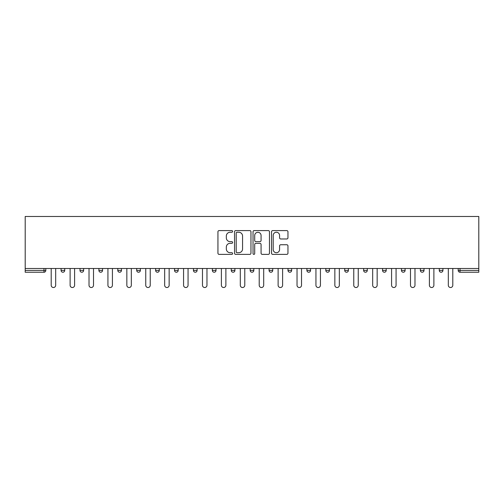 <?xml version="1.0" encoding="UTF-8"?>
<svg xmlns="http://www.w3.org/2000/svg" width="504" height="504" viewBox="0 0 504 504"><rect width="100%" height="100%" fill="white"/><g stroke="black" fill="none" stroke-linecap="round" stroke-linejoin="round"><path stroke-width="0.76" d="M232.609 231.418A0.832 0.832 0 0 0 231.771 230.586L219.133 230.586A1.191 1.191 0 0 0 217.942 231.777L217.942 253.191A1.191 1.191 0 0 0 219.133 254.381L231.771 254.381A0.832 0.832 0 0 0 232.609 253.55A0.832 0.832 0 0 0 231.771 252.718L230.139 252.718A3.805 3.805 0 0 1 226.328 248.907L226.328 247.124A3.805 3.805 0 0 1 230.139 243.319L231.771 243.319A0.832 0.832 0 0 0 232.609 242.487A0.832 0.832 0 0 0 231.771 241.649L230.139 241.649A3.805 3.805 0 0 1 226.328 237.844L226.328 236.061A3.805 3.805 0 0 1 230.139 232.249L231.771 232.249A0.832 0.832 0 0 0 232.609 231.418M286.776 238.972A1.191 1.191 0 0 0 287.96 237.787L287.96 231.777A1.191 1.191 0 0 0 286.776 230.586L272.733 230.586A1.191 1.191 0 0 0 271.543 231.777L271.543 253.191A1.191 1.191 0 0 0 272.733 254.381L286.776 254.381A1.191 1.191 0 0 0 287.96 253.191L287.96 245.933A1.191 1.191 0 0 0 286.776 244.742L280.766 244.742A1.191 1.191 0 0 0 279.575 245.933L279.575 249.537A3.181 3.181 0 0 1 276.394 252.718A3.181 3.181 0 0 1 273.206 249.537L273.206 235.437A3.181 3.181 0 0 1 276.394 232.249A3.181 3.181 0 0 1 279.575 235.437L279.575 237.787A1.191 1.191 0 0 0 280.766 238.972L286.776 238.972M478.8 268.487L25.2 268.487L25.2 216.481L478.8 216.481L478.8 272.242L460.013 272.242A1.821 1.821 0 0 1 458.193 270.428L458.193 268.487L458.193 270.428L478.8 270.428M250.961 231.777A1.191 1.191 0 0 0 249.77 230.586L235.727 230.586A1.191 1.191 0 0 0 234.536 231.777L234.536 253.191A1.191 1.191 0 0 0 235.727 254.381L249.77 254.381A1.191 1.191 0 0 0 250.961 253.191L250.961 231.777M254.23 230.586L268.273 230.586A1.191 1.191 0 0 1 269.464 231.777L269.464 253.191A1.191 1.191 0 0 1 268.273 254.381L262.263 254.381A1.191 1.191 0 0 1 261.072 253.191L261.072 244.509A1.191 1.191 0 0 0 259.881 243.319L255.9 243.319A1.191 1.191 0 0 0 254.709 244.509L254.709 253.55A0.832 0.832 0 0 1 253.871 254.381A0.832 0.832 0 0 1 253.039 253.55L253.039 231.777A1.191 1.191 0 0 1 254.23 230.586M43.987 272.242A1.821 1.821 0 0 0 45.807 270.428L43.987 270.428L43.987 272.242A1.821 1.821 0 0 0 45.807 270.428L45.807 268.487L45.807 270.428A1.821 1.821 0 0 1 43.987 272.242L25.2 272.242L25.2 270.428L43.987 270.428L43.987 268.487M25.2 268.487L25.2 270.428M61.079 268.487L61.079 270.428L61.079 268.487M62.899 272.242A1.821 1.821 0 0 1 61.079 270.428A1.821 1.821 0 0 0 62.899 272.242A1.821 1.821 0 0 0 64.72 270.428L64.72 268.487L64.72 270.428A1.821 1.821 0 0 1 62.899 272.242A1.821 1.821 0 0 1 61.079 270.428L64.72 270.428A1.821 1.821 0 0 1 62.899 272.242M79.991 268.487L79.991 270.428L79.991 268.487M83.626 268.487L83.626 270.428L83.626 268.487M98.904 270.428A1.821 1.821 0 0 0 100.718 272.242A1.821 1.821 0 0 0 102.539 270.428A1.821 1.821 0 0 1 100.718 272.242A1.821 1.821 0 0 0 102.539 270.428L102.539 268.487L102.539 270.428L98.904 270.428A1.821 1.821 0 0 0 100.718 272.242A1.821 1.821 0 0 1 98.904 270.428L98.904 268.487M117.81 268.487L117.81 270.428L117.81 268.487M121.445 268.487L121.445 270.428A1.821 1.821 0 0 1 119.631 272.242A1.821 1.821 0 0 1 117.81 270.428A1.821 1.821 0 0 0 119.631 272.242A1.821 1.821 0 0 0 121.445 270.428A1.821 1.821 0 0 1 119.631 272.242A1.821 1.821 0 0 1 117.81 270.428L121.445 270.428M136.723 268.487L136.723 270.428L136.723 268.487M140.358 268.487L140.358 270.428L140.358 268.487M155.629 268.487L155.629 270.428L155.629 268.487M159.27 268.487L159.27 270.428A1.821 1.821 0 0 1 157.45 272.242A1.821 1.821 0 0 1 155.629 270.428L159.27 270.428A1.821 1.821 0 0 1 157.45 272.242M174.542 268.487L174.542 270.428L174.542 268.487M178.177 268.487L178.177 270.428A1.821 1.821 0 0 1 176.362 272.242A1.821 1.821 0 0 1 174.542 270.428L178.177 270.428A1.821 1.821 0 0 1 176.362 272.242M197.089 268.487L197.089 270.428L193.454 270.428A1.821 1.821 0 0 0 195.268 272.242A1.821 1.821 0 0 1 193.454 270.428L193.454 268.487M215.996 268.487L215.996 270.428L212.36 270.428A1.821 1.821 0 0 0 214.181 272.242A1.821 1.821 0 0 1 212.36 270.428L212.36 268.487M231.273 268.487L231.273 270.428L231.273 268.487M234.908 268.487L234.908 270.428L234.908 268.487M250.179 268.487L250.179 270.428L250.179 268.487M253.821 268.487L253.821 270.428L253.821 268.487M269.092 268.487L269.092 270.428L269.092 268.487M272.727 268.487L272.727 270.428L272.727 268.487M288.005 268.487L288.005 270.428L288.005 268.487M291.64 268.487L291.64 270.428L291.64 268.487M310.546 268.487L310.546 270.428A1.821 1.821 0 0 1 308.731 272.242A1.821 1.821 0 0 1 306.911 270.428L306.911 268.487M329.459 268.487L329.459 270.428A1.821 1.821 0 0 1 327.638 272.242A1.821 1.821 0 0 1 325.823 270.428L325.823 268.487M348.371 268.487L348.371 270.428A1.821 1.821 0 0 1 346.55 272.242A1.821 1.821 0 0 1 344.73 270.428L344.73 268.487M367.277 268.487L367.277 270.428A1.821 1.821 0 0 1 365.463 272.242A1.821 1.821 0 0 1 363.642 270.428L363.642 268.487M384.369 272.242A1.821 1.821 0 0 0 386.19 270.428L386.19 268.487L386.19 270.428A1.821 1.821 0 0 1 384.369 272.242A1.821 1.821 0 0 1 382.555 270.428L382.555 268.487M405.096 268.487L405.096 270.428A1.821 1.821 0 0 1 403.282 272.242A1.821 1.821 0 0 1 401.461 270.428L401.461 268.487M420.374 268.487L420.374 270.428L420.374 268.487M424.009 268.487L424.009 270.428A1.821 1.821 0 0 1 422.188 272.242A1.821 1.821 0 0 1 420.374 270.428L424.009 270.428A1.821 1.821 0 0 1 422.188 272.242M441.101 272.242A1.821 1.821 0 0 0 442.921 270.428L442.921 268.487L442.921 270.428A1.821 1.821 0 0 1 441.101 272.242A1.821 1.821 0 0 1 439.28 270.428L439.28 268.487M81.812 272.242A1.821 1.821 0 0 1 79.991 270.428A1.821 1.821 0 0 0 81.812 272.242A1.821 1.821 0 0 0 83.626 270.428A1.821 1.821 0 0 1 81.812 272.242A1.821 1.821 0 0 1 79.991 270.428L83.626 270.428A1.821 1.821 0 0 1 81.812 272.242M138.537 272.242A1.821 1.821 0 0 1 136.723 270.428A1.821 1.821 0 0 0 138.537 272.242A1.821 1.821 0 0 0 140.358 270.428A1.821 1.821 0 0 1 138.537 272.242A1.821 1.821 0 0 1 136.723 270.428L140.358 270.428A1.821 1.821 0 0 1 138.537 272.242M195.268 272.242A1.821 1.821 0 0 0 197.089 270.428A1.821 1.821 0 0 1 195.268 272.242A1.821 1.821 0 0 1 193.454 270.428M214.181 272.242A1.821 1.821 0 0 0 215.996 270.428A1.821 1.821 0 0 1 214.181 272.242A1.821 1.821 0 0 1 212.36 270.428M233.087 272.242A1.821 1.821 0 0 1 231.273 270.428A1.821 1.821 0 0 0 233.087 272.242A1.821 1.821 0 0 0 234.908 270.428A1.821 1.821 0 0 1 233.087 272.242A1.821 1.821 0 0 1 231.273 270.428L234.908 270.428A1.821 1.821 0 0 1 233.087 272.242M252 272.242A1.821 1.821 0 0 1 250.179 270.428L253.821 270.428A1.821 1.821 0 0 1 252 272.242A1.821 1.821 0 0 0 253.821 270.428M270.913 272.242A1.821 1.821 0 0 1 269.092 270.428L272.727 270.428A1.821 1.821 0 0 1 270.913 272.242A1.821 1.821 0 0 0 272.727 270.428A1.821 1.821 0 0 1 270.913 272.242M289.819 272.242A1.821 1.821 0 0 1 288.005 270.428A1.821 1.821 0 0 0 289.819 272.242A1.821 1.821 0 0 0 291.64 270.428A1.821 1.821 0 0 1 289.819 272.242A1.821 1.821 0 0 1 288.005 270.428L291.64 270.428M237.037 232.249A0.832 0.832 0 0 0 236.206 233.087L236.206 251.887A0.832 0.832 0 0 0 237.037 252.718L238.764 252.718A3.805 3.805 0 0 0 242.569 248.907L242.569 236.061A3.805 3.805 0 0 0 238.764 232.249L237.037 232.249M261.072 235.494A3.181 3.181 0 0 0 257.891 232.312A3.181 3.181 0 0 0 254.709 235.494L254.709 240.465A1.191 1.191 0 0 0 255.9 241.649L259.881 241.649A1.191 1.191 0 0 0 261.072 240.465L261.072 235.494M51.2 268.487L51.2 285.277A2.243 2.243 0 0 0 53.443 287.519A2.243 2.243 0 0 0 55.686 285.277L55.686 268.487M70.113 268.487L70.113 285.277A2.243 2.243 0 0 0 72.355 287.519A2.243 2.243 0 0 0 74.598 285.277L74.598 268.487M89.019 268.487L89.019 285.277A2.243 2.243 0 0 0 91.262 287.519A2.243 2.243 0 0 0 93.505 285.277L93.505 268.487M107.932 268.487L107.932 285.277A2.243 2.243 0 0 0 110.174 287.519A2.243 2.243 0 0 0 112.417 285.277L112.417 268.487M126.844 268.487L126.844 285.277A2.243 2.243 0 0 0 129.087 287.519A2.243 2.243 0 0 0 131.33 285.277L131.33 268.487M145.75 268.487L145.75 285.277A2.243 2.243 0 0 0 147.993 287.519A2.243 2.243 0 0 0 150.236 285.277L150.236 268.487M164.663 268.487L164.663 285.277A2.243 2.243 0 0 0 166.906 287.519A2.243 2.243 0 0 0 169.149 285.277L169.149 268.487M183.569 268.487L183.569 285.277A2.243 2.243 0 0 0 185.812 287.519A2.243 2.243 0 0 0 188.055 285.277L188.055 268.487M202.482 268.487L202.482 285.277A2.243 2.243 0 0 0 204.725 287.519A2.243 2.243 0 0 0 206.968 285.277L206.968 268.487M221.395 268.487L221.395 285.277A2.243 2.243 0 0 0 223.637 287.519A2.243 2.243 0 0 0 225.88 285.277L225.88 268.487M240.301 268.487L240.301 285.277A2.243 2.243 0 0 0 242.544 287.519A2.243 2.243 0 0 0 244.787 285.277L244.787 268.487M259.214 268.487L259.214 285.277A2.243 2.243 0 0 0 261.456 287.519A2.243 2.243 0 0 0 263.699 285.277L263.699 268.487M278.12 268.487L278.12 285.277A2.243 2.243 0 0 0 280.363 287.519A2.243 2.243 0 0 0 282.605 285.277L282.605 268.487M297.032 268.487L297.032 285.277A2.243 2.243 0 0 0 299.275 287.519A2.243 2.243 0 0 0 301.518 285.277L301.518 268.487M315.945 268.487L315.945 285.277A2.243 2.243 0 0 0 318.188 287.519A2.243 2.243 0 0 0 320.431 285.277L320.431 268.487M334.851 268.487L334.851 285.277A2.243 2.243 0 0 0 337.094 287.519A2.243 2.243 0 0 0 339.337 285.277L339.337 268.487M353.764 268.487L353.764 285.277A2.243 2.243 0 0 0 356.007 287.519A2.243 2.243 0 0 0 358.25 285.277L358.25 268.487M372.67 268.487L372.67 285.277A2.243 2.243 0 0 0 374.913 287.519A2.243 2.243 0 0 0 377.156 285.277L377.156 268.487M391.583 268.487L391.583 285.277A2.243 2.243 0 0 0 393.826 287.519A2.243 2.243 0 0 0 396.068 285.277L396.068 268.487M410.495 268.487L410.495 285.277A2.243 2.243 0 0 0 412.738 287.519A2.243 2.243 0 0 0 414.981 285.277L414.981 268.487M429.402 268.487L429.402 285.277A2.243 2.243 0 0 0 431.644 287.519A2.243 2.243 0 0 0 433.887 285.277L433.887 268.487M448.314 268.487L448.314 285.277A2.243 2.243 0 0 0 450.557 287.519A2.243 2.243 0 0 0 452.8 285.277L452.8 268.487M460.013 268.487L460.013 272.242M308.731 272.242A1.821 1.821 0 0 0 310.546 270.428L306.911 270.428M327.638 272.242A1.821 1.821 0 0 0 329.459 270.428L325.823 270.428M346.55 272.242A1.821 1.821 0 0 0 348.371 270.428L344.73 270.428M365.463 272.242A1.821 1.821 0 0 0 367.277 270.428L363.642 270.428M386.19 270.428L382.555 270.428M403.282 272.242A1.821 1.821 0 0 0 405.096 270.428L401.461 270.428M442.921 270.428L439.28 270.428"/></g></svg>
